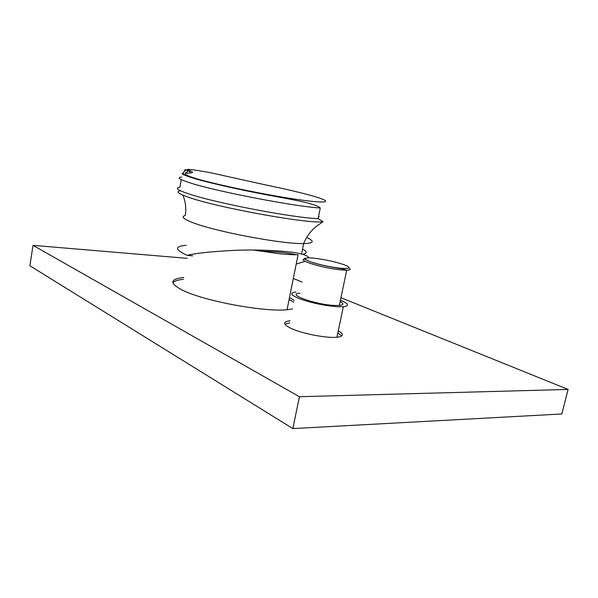 <?xml version="1.0" encoding="UTF-8"?>
<svg xmlns="http://www.w3.org/2000/svg" width="598" height="598" viewBox="0 0 598 598"><rect width="100%" height="100%" fill="white"/><g stroke="black" fill="none" stroke-linecap="round" stroke-linejoin="round"><path stroke-width="0.9" d="M295.913 292.003C289.081 292.893 290.755 295.315 300.921 299.277C313.008 303.313 325.245 305.802 337.638 306.744L343.334 306.737C349.755 305.899 348.776 303.739 340.411 300.248M299.919 293.199C285.358 293.827 315.296 304.666 334.529 305.451L339.32 305.443C343.708 304.965 343.985 303.657 340.142 301.519M284.895 324.153L289.686 322.853M290.105 320.782L289.118 320.894C282.749 321.941 283.198 324.34 290.486 328.085C301.549 333.624 328.212 338.707 337.9 337.137C343.738 336.151 343.857 334.05 338.259 330.821M172.874 282.734C173.973 281.254 176.754 280.215 181.216 279.61L183.466 279.356M183.795 277.524L181.553 277.764C169.996 279.468 169.967 283.422 181.471 289.641C202.625 301.056 268.412 313.06 289.29 309.443L292.504 308.874M289.111 299.434L293.85 302.207M294.223 300.368L289.477 297.617M337.818 332.892L341.682 335.986M187.264 258.343L33.017 245.352L299.419 396.713L568.1 389.433L340.942 297.707M302.177 282.054L293.312 278.474M568.1 389.433L561.828 413.98L292.848 428.587L29.9 265.774L33.017 245.352M299.419 396.713L292.848 428.587M253.208 250.009L278.982 253.679C286.988 254.516 293.356 254.86 298.081 254.726L287.055 309.682M302.67 254.337C307.417 253.447 307.372 251.691 302.536 249.074M318.495 216.805L319.183 216.745L318.405 217.231M186.299 245.3C174.609 246.241 174.706 249.508 186.606 255.092L187.264 255.376C194.709 253.305 210.571 251.623 234.835 250.33C259.412 249.306 289.873 250.824 301.534 254.03C306.161 255.286 308.575 256.557 308.777 257.843M305.144 261.378L296.212 264.024M192.713 255.847L187.264 255.376M192.182 177.845L190.186 176.791L190.112 177.195M260.115 251.153C276.276 251.594 288.199 252.767 295.883 254.688M348.918 267.949C351.131 269.324 350.398 270.072 346.72 270.199L341.944 269.997C324.437 268.696 295.135 259.794 305.1 258.979M313.315 258.097C303.859 257.424 302.685 258.575 309.794 261.535C317.134 264.286 332.219 267.523 341.331 268.3C350.578 268.823 351.407 267.598 343.805 264.615C334.379 261.513 324.221 259.338 313.315 258.097M181.261 179.617L179.916 187.226C174.751 187.884 177.479 190.029 188.093 193.655C213.875 202.7 294.044 218.053 318.121 218.621L323.062 221.671C310.601 224.414 217.687 207.73 188.647 197.303C178.241 193.685 175.543 191.51 180.551 190.769M183.07 174.444L183.661 173.943C180.252 173.54 183.691 175.02 193.991 178.391C207.917 182.525 235.35 188.789 262.679 194.073C289.94 199.254 315.34 203.26 320.281 207.977C296.279 206.841 215.953 191.39 190.022 182.861C179.355 179.43 176.582 177.501 181.71 177.068M195.382 178.346C215.474 184.535 267.164 195.232 298.806 199.695C330.716 204.247 333.415 201.653 310.87 195.449C299.306 192.272 284.768 188.878 267.261 185.275L221.858 175.251C208.097 171.776 182.143 167.739 188.325 170.094L190.104 170.819C193.139 172.052 193.304 172.77 190.598 172.972L187.301 173.181C182.629 173.51 185.328 175.229 195.382 178.346M306.669 237.526C314.907 241.286 313.898 243.296 303.642 243.565C282.719 244.29 214.779 231.471 192.489 222.523C183.354 218.965 180.94 216.618 185.238 215.504C186.434 208.523 185.634 201.735 182.839 195.135M188.325 170.094L186.726 170.116C184.752 170.617 183.534 171.888 183.063 173.936L182.981 174.392M183.063 173.936C181.785 173.375 181.867 173.076 183.309 173.046M221.858 175.251L222.306 175.364M190.104 170.819L188.49 170.841L185.328 173.196M190.598 172.972L188.183 173.121M185.933 174.803L185.477 175.565M265.377 194.133L265.295 194.574M188.407 176.029L188.31 176.604M305.473 258.246C302.633 258.381 305.189 259.891 313.143 262.761C322.741 265.482 332.294 267.478 341.817 268.771L346.72 270.199L339.32 305.443M343.334 306.737L336.906 337.25M301.534 254.03L303.642 243.565C306.393 236.972 310.422 231.381 315.729 226.791L323.062 221.671M320.281 207.977L318.121 218.621M184.618 171.163C184.565 169.6 185.268 169.249 186.726 170.116L188.49 170.841C190.5 171.925 190.747 172.665 189.245 173.054M189.753 176.492L189.656 177.053"/></g></svg>
